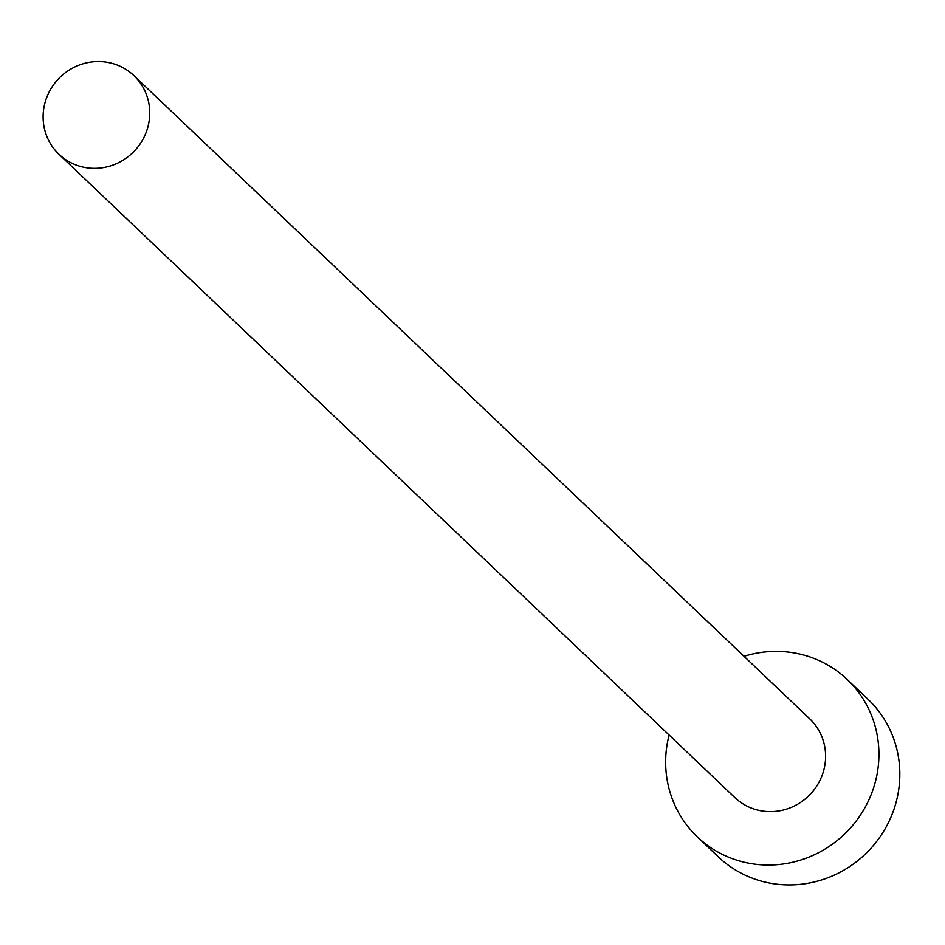 <?xml version="1.0" encoding="UTF-8"?>
<svg xmlns="http://www.w3.org/2000/svg" width="945" height="945" viewBox="0 0 945 945"><rect width="100%" height="100%" fill="white"/><g stroke="black" fill="none" stroke-linecap="round" stroke-linejoin="round"><path stroke-width="1.42" d="M145.601 133.765A54.337 52.377 -46.4 0 0 133.883 75.588A54.337 52.377 -46.4 0 0 47.25 96.118A54.337 52.377 -46.4 0 0 58.968 154.295A54.337 52.377 -46.4 0 0 145.601 133.765M58.968 154.295L734.82 797.556A54.337 52.377 -46.4 0 0 821.465 777.038A54.337 52.377 -46.4 0 0 809.747 718.85L133.883 75.588M669.107 735.009A108.663 104.765 -46.4 0 0 697.363 836.916A108.663 104.765 -46.4 0 0 870.64 795.855A108.663 104.765 -46.4 0 0 847.204 679.49A108.663 104.765 -46.4 0 0 744.022 656.303M697.363 836.916L718.271 856.808A108.663 104.765 -46.4 0 0 891.537 815.759A108.663 104.765 -46.4 0 0 868.101 699.383L847.204 679.49"/></g></svg>
